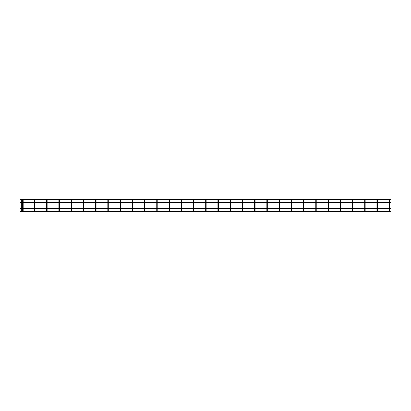 <?xml version="1.0" encoding="UTF-8"?>
<svg xmlns="http://www.w3.org/2000/svg" width="411" height="411" viewBox="0 0 411 411"><rect width="100%" height="100%" fill="white"/><g stroke="black" fill="none" stroke-linecap="round" stroke-linejoin="round"><path stroke-width="0.62" d="M21.922 211.223L20.55 211.151L20.55 211.614L390.45 211.614L390.45 211.151L21.922 211.223L21.922 210.761L22.091 211.151L21.752 211.151M22.939 211.223L22.939 210.761L22.769 211.151M34.493 211.151L34.663 210.761L34.832 211.151M46.895 211.223L46.895 210.761L47.065 211.151L46.726 211.151M59.127 211.223L59.127 210.761L59.297 211.151L58.958 211.151M71.19 211.151L71.36 210.761L71.529 211.151M83.592 211.223L83.592 210.761L83.762 211.151L83.423 211.151M95.825 211.223L95.825 210.761L95.994 211.151L95.655 211.151M107.888 211.151L108.057 210.761L108.227 211.151M120.289 211.223L120.289 210.761L120.12 211.151M132.522 211.223L132.522 210.761L132.691 211.151L132.352 211.151M144.58 211.151L144.749 210.761L144.919 211.151M156.812 211.151L156.981 210.761L157.151 211.151M169.214 211.223L169.214 210.761L169.044 211.151M181.277 211.151L181.446 210.761L181.616 211.151M193.679 211.223L193.679 210.761L193.848 211.151L193.509 211.151M205.741 211.151L205.911 210.761L206.081 211.151M217.974 211.151L218.143 210.761L218.313 211.151M230.206 211.151L230.376 210.761L230.545 211.151M242.439 211.151L242.608 210.761L242.778 211.151M254.671 211.151L254.841 210.761L255.01 211.151M266.903 211.151L267.073 210.761L267.242 211.151M279.136 211.151L279.305 210.761L279.475 211.151M291.368 211.151L291.538 210.761L291.707 211.151M303.601 211.151L303.77 210.761L303.94 211.151M316.002 211.223L316.002 210.761L316.172 211.151L315.833 211.151M328.065 211.151L328.235 210.761L328.404 211.151M340.467 211.223L340.467 210.761L340.637 211.151L340.298 211.151M352.7 211.223L352.7 210.761L352.869 211.151L352.53 211.151M364.763 211.151L364.932 210.761L365.102 211.151M376.995 211.151L377.164 210.761L377.334 211.151M389.227 211.151L389.397 210.761L389.566 211.151M389.628 208.326L390.45 208.326L390.45 208.788L389.628 208.788M389.16 208.788L377.396 208.788M376.928 208.788L365.163 208.788M364.696 208.788L352.931 208.788M352.463 208.788L340.698 208.788M340.231 208.788L328.466 208.788M328.004 208.788L316.234 208.788M315.771 208.788L304.001 208.788M303.539 208.788L291.769 208.788M291.307 208.788L279.537 208.788M279.074 208.788L267.304 208.788M266.842 208.788L255.072 208.788M254.609 208.788L242.839 208.788M242.377 208.788L230.607 208.788M230.145 208.788L218.375 208.788M217.912 208.788L206.142 208.788M205.68 208.788L193.915 208.788M193.447 208.788L181.683 208.788M181.215 208.788L169.45 208.788M168.983 208.788L157.218 208.788M156.75 208.788L144.985 208.788M144.518 208.788L132.753 208.788M132.285 208.788L120.521 208.788M120.053 208.788L108.288 208.788M107.821 208.788L96.056 208.788M95.588 208.788L83.823 208.788M83.356 208.788L71.591 208.788M71.129 208.788L59.359 208.788M58.896 208.788L47.126 208.788M46.664 208.788L34.894 208.788M34.432 208.788L23.17 208.788M22.708 208.788L22.153 208.788M21.691 208.788L20.55 208.788L20.55 208.326L21.691 208.326M389.16 208.326L377.396 208.326M376.928 208.326L365.163 208.326M364.696 208.326L352.931 208.326M352.463 208.326L340.698 208.326M340.231 208.326L328.466 208.326M328.004 208.326L316.234 208.326M315.771 208.326L304.001 208.326M303.539 208.326L291.769 208.326M291.307 208.326L279.537 208.326M279.074 208.326L267.304 208.326M266.842 208.326L255.072 208.326M254.609 208.326L242.839 208.326M242.377 208.326L230.607 208.326M230.145 208.326L218.375 208.326M217.912 208.326L206.142 208.326M205.68 208.326L193.915 208.326M193.447 208.326L181.683 208.326M181.215 208.326L169.45 208.326M168.983 208.326L157.218 208.326M156.75 208.326L144.985 208.326M144.518 208.326L132.753 208.326M132.285 208.326L120.521 208.326M120.053 208.326L108.288 208.326M107.821 208.326L96.056 208.326M95.588 208.326L83.823 208.326M83.356 208.326L71.591 208.326M71.129 208.326L59.359 208.326M58.896 208.326L47.126 208.326M46.664 208.326L34.894 208.326M34.432 208.326L23.17 208.326M22.708 208.326L22.153 208.326M389.397 208.387L389.397 208.726L389.397 208.387M389.397 202.613L389.397 202.274L389.397 202.613M377.164 208.387L377.164 208.726L377.164 208.387M377.164 202.613L377.164 202.274L377.164 202.613M364.932 208.387L364.932 208.726L364.932 208.387M364.932 202.613L364.932 202.274L364.932 202.613M352.7 208.387L352.7 208.726L352.7 208.387M352.7 202.613L352.7 202.274L352.7 202.613M340.467 208.387L340.467 208.726L340.467 208.387M340.467 202.613L340.467 202.274L340.467 202.613M328.235 208.387L328.235 208.726L328.235 208.387M328.235 202.613L328.235 202.274L328.235 202.613M316.002 208.387L316.002 208.726L316.002 208.387M316.002 202.613L316.002 202.274L316.002 202.613M303.77 208.387L303.77 208.726L303.77 208.387M303.77 202.613L303.77 202.274L303.77 202.613M291.538 208.387L291.538 208.726L291.538 208.387M291.538 202.613L291.538 202.274L291.538 202.613M279.305 208.387L279.305 208.726L279.305 208.387M279.305 202.613L279.305 202.274L279.305 202.613M267.073 208.387L267.073 208.726L267.073 208.387M267.073 202.613L267.073 202.274L267.073 202.613M254.841 208.387L254.841 208.726L254.841 208.387M254.841 202.613L254.841 202.274L254.841 202.613M242.608 208.387L242.608 208.726L242.608 208.387M242.608 202.613L242.608 202.274L242.608 202.613M230.376 208.387L230.376 208.726L230.376 208.387M230.376 202.613L230.376 202.274L230.376 202.613M218.143 208.387L218.143 208.726L218.143 208.387M218.143 202.613L218.143 202.274L218.143 202.613M205.911 208.387L205.911 208.726L205.911 208.387M205.911 202.613L205.911 202.274L205.911 202.613M193.679 208.387L193.679 208.726L193.679 208.387M193.679 202.613L193.679 202.274L193.679 202.613M181.446 208.387L181.446 208.726L181.446 208.387M181.446 202.613L181.446 202.274L181.446 202.613M169.214 208.387L169.214 208.726L169.214 208.387M169.214 202.613L169.214 202.274L169.214 202.613M156.981 208.387L156.981 208.726L156.981 208.387M156.981 202.613L156.981 202.274L156.981 202.613M144.749 208.387L144.749 208.726L144.749 208.387M144.749 202.613L144.749 202.274L144.749 202.613M132.522 208.387L132.522 208.726L132.522 208.387M132.522 202.613L132.522 202.274L132.522 202.613M120.289 208.387L120.289 208.726L120.289 208.387M120.289 202.613L120.289 202.274L120.289 202.613M108.057 208.387L108.057 208.726L108.057 208.387M108.057 202.613L108.057 202.274L108.057 202.613M95.825 208.387L95.825 208.726L95.825 208.387M95.825 202.613L95.825 202.274L95.825 202.613M83.592 208.387L83.592 208.726L83.592 208.387M83.592 202.613L83.592 202.274L83.592 202.613M71.36 208.387L71.36 208.726L71.36 208.387M71.36 202.613L71.36 202.274L71.36 202.613M59.127 208.387L59.127 208.726L59.127 208.387M59.127 202.613L59.127 202.274L59.127 202.613M46.895 208.387L46.895 208.726L46.895 208.387M46.895 202.613L46.895 202.274L46.895 202.613M21.752 199.849L20.55 199.849L20.55 199.386L390.45 199.386L390.45 199.849L389.566 199.849M21.922 199.777L21.922 200.239L21.922 199.777L34.663 199.777L34.663 200.239L34.493 199.849M22.769 199.849L22.939 200.239L22.939 199.777M46.726 199.849L34.832 199.849M46.895 199.777L46.895 200.239L46.895 199.777L59.127 199.777L59.127 200.239L58.958 199.849M71.19 199.849L59.127 199.777M71.36 199.777L71.36 200.239L71.36 199.777M83.423 199.849L71.529 199.849M83.592 199.777L83.592 200.239L83.592 199.777L95.825 199.777L95.825 200.239L95.655 199.849M107.888 199.849L95.825 199.777M108.057 199.777L108.057 200.239L108.057 199.777M120.12 199.849L108.227 199.849M120.289 199.777L120.289 200.239L120.289 199.777L132.522 199.777L132.522 200.239L132.352 199.849M144.58 199.849L132.522 199.777M144.749 199.777L144.749 200.239L144.749 199.777M156.812 199.849L144.919 199.849M156.981 199.777L156.981 200.239L156.981 199.777M169.044 199.849L157.151 199.849M169.214 199.777L169.214 200.239L169.214 199.777L181.446 199.777L181.446 200.239L181.277 199.849M193.509 199.849L181.616 199.849M193.679 199.777L193.679 200.239L193.679 199.777L205.911 199.777L205.911 200.239L205.741 199.849M217.974 199.849L206.081 199.849M218.143 199.777L218.143 200.239L218.143 199.777M230.206 199.849L218.313 199.849M230.376 199.777L230.376 200.239L230.376 199.777M242.439 199.849L230.545 199.849M242.608 199.777L242.608 200.239L242.608 199.777M254.671 199.849L242.778 199.849M254.841 199.777L254.841 200.239L254.841 199.777M266.903 199.849L255.01 199.849M267.073 199.777L267.073 200.239L267.073 199.777M279.136 199.849L267.242 199.849M279.305 199.777L279.305 200.239L279.305 199.777M291.368 199.849L279.475 199.849M291.538 199.777L291.538 200.239L291.538 199.777M303.601 199.849L291.707 199.849M303.77 199.777L303.77 200.239L303.77 199.777M315.833 199.849L303.94 199.849M316.002 199.777L316.002 200.239L316.002 199.777L328.235 199.777L328.235 200.239L328.065 199.849M340.298 199.849L328.404 199.849M340.467 199.777L340.467 200.239L340.467 199.777L352.7 199.777L352.7 200.239L352.53 199.849M364.763 199.849L352.7 199.777M364.932 199.777L364.932 200.239L364.932 199.777M376.995 199.849L365.102 199.849M377.164 199.777L377.164 200.239L377.164 199.777M389.227 199.849L377.334 199.849M21.922 202.274L21.922 202.613L21.922 202.274M22.939 202.274L22.939 202.613L22.939 202.274M34.663 202.274L34.663 202.613L34.663 202.274M389.628 202.212L390.45 202.212L390.45 202.674L389.628 202.674M389.16 202.212L377.396 202.212M376.928 202.212L365.163 202.212M364.696 202.212L352.931 202.212M352.463 202.212L340.698 202.212M340.231 202.212L328.466 202.212M328.004 202.212L316.234 202.212M315.771 202.212L304.001 202.212M303.539 202.212L291.769 202.212M291.307 202.212L279.537 202.212M279.074 202.212L267.304 202.212M266.842 202.212L255.072 202.212M254.609 202.212L242.839 202.212M242.377 202.212L230.607 202.212M230.145 202.212L218.375 202.212M217.912 202.212L206.142 202.212M205.68 202.212L193.915 202.212M193.447 202.212L181.683 202.212M181.215 202.212L169.45 202.212M168.983 202.212L157.218 202.212M156.75 202.212L144.985 202.212M144.518 202.212L132.753 202.212M132.285 202.212L120.521 202.212M120.053 202.212L108.288 202.212M107.821 202.212L96.056 202.212M95.588 202.212L83.823 202.212M83.356 202.212L71.591 202.212M71.129 202.212L59.359 202.212M58.896 202.212L47.126 202.212M46.664 202.212L34.894 202.212M34.432 202.212L23.17 202.212M22.708 202.212L22.153 202.212M21.691 202.212L20.55 202.212L20.55 202.674L21.691 202.674M389.16 202.674L377.396 202.674M376.928 202.674L365.163 202.674M364.696 202.674L352.931 202.674M352.463 202.674L340.698 202.674M340.231 202.674L328.466 202.674M328.004 202.674L316.234 202.674M315.771 202.674L304.001 202.674M303.539 202.674L291.769 202.674M291.307 202.674L279.537 202.674M279.074 202.674L267.304 202.674M266.842 202.674L255.072 202.674M254.609 202.674L242.839 202.674M242.377 202.674L230.607 202.674M230.145 202.674L218.375 202.674M217.912 202.674L206.142 202.674M205.68 202.674L193.915 202.674M193.447 202.674L181.683 202.674M181.215 202.674L169.45 202.674M168.983 202.674L157.218 202.674M156.75 202.674L144.985 202.674M144.518 202.674L132.753 202.674M132.285 202.674L120.521 202.674M120.053 202.674L108.288 202.674M107.821 202.674L96.056 202.674M95.588 202.674L83.823 202.674M83.356 202.674L71.591 202.674M71.129 202.674L59.359 202.674M58.896 202.674L47.126 202.674M46.664 202.674L34.894 202.674M34.432 202.674L23.17 202.674M22.708 202.674L22.153 202.674M389.397 199.777L389.397 200.239L389.397 199.777M34.663 208.387L34.663 208.726L34.663 208.387M22.939 208.387L22.939 208.726L22.939 208.387M21.922 208.387L21.922 208.726L21.922 208.387M389.628 200.008L389.628 210.992M377.396 200.008L377.396 210.992M365.163 200.008L365.163 210.992M352.931 200.008L352.931 210.992M340.698 200.008L340.698 210.992M328.466 200.008L328.466 210.992M316.234 200.008L316.234 210.992M304.001 200.008L304.001 210.992M291.769 200.008L291.769 210.992M279.537 200.008L279.537 210.992M267.304 200.008L267.304 210.992M255.072 200.008L255.072 210.992M242.839 200.008L242.839 210.992M230.607 200.008L230.607 210.992M218.375 200.008L218.375 210.992M206.142 200.008L206.142 210.992M193.915 200.008L193.915 210.992M181.683 200.008L181.683 210.992M169.45 200.008L169.45 210.992M157.218 200.008L157.218 210.992M144.985 200.008L144.985 210.992M132.753 200.008L132.753 210.992M120.521 200.008L120.521 210.992M108.288 200.008L108.288 210.992M96.056 200.008L96.056 210.992M83.823 200.008L83.823 210.992M71.591 200.008L71.591 210.992M59.359 200.008L59.359 210.992M47.126 200.008L47.126 210.992M34.894 210.992L34.894 200.008M23.17 210.992L23.17 200.008M22.153 200.008L22.153 210.992M21.691 210.992L21.691 200.008M22.708 200.008L22.708 210.992M34.432 200.008L34.432 210.992M46.664 200.008L46.664 210.992M58.896 200.008L58.896 210.992M71.129 200.008L71.129 210.992M83.356 200.008L83.356 210.992M95.588 200.008L95.588 210.992M107.821 200.008L107.821 210.992M120.053 200.008L120.053 210.992M132.285 200.008L132.285 210.992M144.518 200.008L144.518 210.992M156.75 200.008L156.75 210.992M168.983 200.008L168.983 210.992M181.215 200.008L181.215 210.992M193.447 200.008L193.447 210.992M205.68 200.008L205.68 210.992M217.912 200.008L217.912 210.992M230.145 200.008L230.145 210.992M242.377 200.008L242.377 210.992M254.609 200.008L254.609 210.992M266.842 200.008L266.842 210.992M279.074 200.008L279.074 210.992M291.307 200.008L291.307 210.992M303.539 200.008L303.539 210.992M315.771 200.008L315.771 210.992M328.004 200.008L328.004 210.992M340.231 200.008L340.231 210.992M352.463 200.008L352.463 210.992M364.696 200.008L364.696 210.992M376.928 200.008L376.928 210.992M389.16 200.008L389.16 210.992"/></g></svg>
